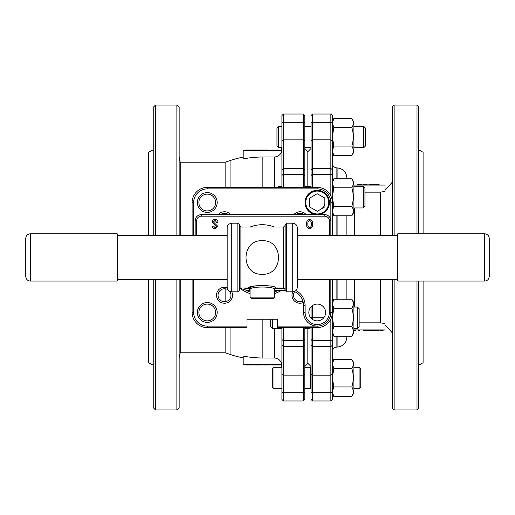 <?xml version="1.0" encoding="UTF-8"?>
<svg xmlns="http://www.w3.org/2000/svg" width="515" height="515" viewBox="0 0 515 515"><rect width="100%" height="100%" fill="white"/><g stroke="black" fill="none" stroke-linecap="round" stroke-linejoin="round"><path stroke-width="0.77" d="M311.041 388.49L304.783 388.619L304.783 391.728A1.526 0.979 180 0 1 303.264 392.707L303.264 346.614L283.443 346.614L283.443 340.409L303.264 340.409L303.264 346.614L304.783 345.282L304.783 399.447L303.264 400.973L303.264 392.707L283.443 392.707L283.443 375.126L303.264 375.126L304.783 373.761M304.783 327.637L304.783 345.282M310.429 388.619L310.429 367.279L304.783 367.279L304.783 328.396L308.826 328.396L308.826 327.637M311.041 186.604L304.783 186.604L304.783 147.721L311.041 147.721M304.783 123.272A1.526 0.979 180 0 0 303.264 122.293L303.264 114.027L304.783 115.553L304.783 141.239L303.264 139.874L283.443 139.874L281.917 141.239L281.917 187.363M281.917 169.718L283.443 168.386L283.443 122.293L303.264 122.293L303.264 174.591L283.443 174.591L283.443 168.386L303.264 168.386L304.783 169.718L304.783 187.363M304.783 141.239L304.783 169.718M193.64 279.536L193.64 312.386A13.725 13.725 0 0 0 207.358 326.111L207.358 327.637L247 327.637L247 319.249L277.495 319.249L277.495 326.111L317.137 326.111A13.725 13.725 0 0 0 317.176 326.111M330.855 312.386L332.381 312.386A15.244 15.244 0 0 1 317.137 327.637L317.137 326.111M311.041 373.793L311.041 345.237L312.56 346.569L312.56 375.165L311.041 373.793L311.041 391.728A1.526 0.979 0 0 0 312.56 392.707L312.56 375.165L330.855 375.165L330.855 346.569L312.56 346.569L312.56 340.409L330.855 340.409L330.855 346.569L332.381 345.237L332.381 279.536M318.412 214.658L324.759 214.658A6.096 6.096 0 0 1 330.855 220.755L330.855 202.614A13.725 13.725 0 0 0 317.137 188.889L207.358 188.889A13.725 13.725 0 0 0 193.64 202.614L193.64 235.323M332.381 235.323L332.381 202.614A15.244 15.244 0 0 0 317.137 187.363L207.358 187.363A15.244 15.244 0 0 0 192.114 202.614L192.114 235.323M192.114 279.536L192.114 312.386A15.244 15.244 0 0 0 207.358 327.637M207.358 326.111L247 326.111M277.495 326.111L277.495 327.637L317.137 327.637M304.783 148.487L307.835 151.539L307.835 186.604M307.835 328.396L307.835 363.461L304.783 366.513M249.859 150.013L250.284 150.013L250.284 150.773M249.363 150.013L247.091 150.013M245.707 150.773L245.707 150.013L246.389 150.013M250.522 150.773L250.284 150.013M256.148 150.013L256.148 150.773L256.142 150.013L251.429 150.013L251.423 150.773M267.819 150.773L267.819 150.013L262.47 150.013L262.47 150.773M278.345 150.773L278.345 150.013L275.982 150.013L275.982 150.773M272.77 150.773L272.77 150.013L271.746 150.013L271.746 150.773M262.116 150.773L262.116 150.013L256.766 150.013L256.766 150.773M280.051 364.227L280.051 364.987L279.574 364.987L279.574 364.227M252.401 364.227L252.401 364.987L244.773 364.987L244.773 364.227M268.238 364.987L264.601 364.987M263.133 364.227L263.133 364.987L262.747 364.987L262.747 364.227M270.452 364.227L270.452 364.987L270.085 364.987L270.085 364.227M261.247 364.227L261.247 364.987L253.831 364.987L253.831 364.227M279.555 364.987L272.004 364.987L272.023 364.227M281.699 290.28A38.116 38.116 0 0 1 274.444 293.614M250.052 293.614A38.116 38.116 0 0 1 239.893 288.374M303.271 302.53A8.002 8.002 0 0 1 292.752 291.805L292.739 223.195C295.52 223.465 297.046 224.991 297.316 227.772L297.316 287.228C297.046 290.009 295.52 291.535 292.739 291.805L286.643 291.805L285.117 290.28L274.444 290.28M207.262 322.396A9.907 9.907 0 0 1 198.681 307.526A9.907 9.907 0 0 1 215.849 307.526A9.907 9.907 0 0 1 207.262 322.396M231.756 223.195C228.776 223.677 227.25 225.197 227.179 227.772L227.179 287.228C227.45 290.009 228.975 291.535 231.756 291.805L237.853 291.805L237.853 223.195L231.756 223.195L231.756 291.805A8.002 8.002 0 0 1 224.514 303.238A8.002 8.002 0 0 1 216.628 293.872A8.002 8.002 0 0 1 227.205 287.692M293.82 214.658A8.002 8.002 0 0 1 306.142 214.658M218.354 214.658A8.002 8.002 0 0 1 230.675 214.658M207.262 212.425A9.907 9.907 0 0 1 198.681 197.56A9.907 9.907 0 0 1 215.849 197.56A9.907 9.907 0 0 1 207.262 212.425M281.917 327.637L281.917 399.447L283.443 400.973L283.443 392.707A1.526 0.979 180 0 1 281.917 391.728L281.917 388.619L273.961 388.619L273.961 367.279L272.313 368.927L272.313 386.971L273.961 388.619M281.917 373.761L283.443 375.126L283.443 346.614L281.917 345.282M281.917 123.272A1.526 0.979 180 0 1 283.443 122.293L283.443 114.027L281.917 115.553L281.917 141.239M263.538 150.013L263.538 150.773M264.208 150.013L264.208 150.773M281.306 152.286L281.306 150.773L243.189 150.773L243.189 158.948A100.496 100.496 0 0 1 262.856 157.004L274.295 157.004C277.579 156.837 279.922 155.266 281.306 152.286M276.516 150.013L276.516 150.773M257.835 150.013L257.835 150.773M258.504 150.013L258.504 150.773M255.614 364.987L255.614 364.227M259.541 364.987L259.541 364.227M259.611 364.987L259.611 364.227M247.2 364.987L247.2 364.227M252.331 364.987L252.331 364.227M274.295 357.996L262.856 357.996A100.496 100.496 0 0 1 243.189 356.052L243.189 364.227L281.306 364.227L281.306 362.715C279.909 359.728 277.566 358.157 274.295 357.996L274.295 328.396M277.411 187.363L278.177 186.604L281.917 186.604L281.917 147.721L278.609 147.721L278.609 126.381L276.961 128.029L276.961 146.073L278.609 147.721M272.364 319.249L272.364 328.396L281.917 328.396L281.917 367.427L281.209 364.227M148.661 279.536L148.661 362.702L153.232 365.257M153.232 149.743L148.661 152.298L148.661 235.323M230.926 187.363L230.926 160.307A102.305 102.305 0 0 1 243.189 157.101M180.237 279.536L180.237 352.794L225.132 352.794L230.926 354.693L230.926 327.637M230.926 296.157L230.926 294.31M225.132 214.658L225.132 213.319M225.132 187.363L225.132 162.206L230.926 160.307M225.132 352.794L225.132 327.637M225.132 301.681L225.132 288.786M153.232 407.597L153.232 279.536L153.232 407.597M155.517 235.323L155.517 105.034L153.232 107.32L153.232 235.323L153.232 107.403M179.156 107.32L179.156 235.323L179.156 107.32L176.87 105.034L176.87 235.323M179.156 407.68L179.156 279.536L179.156 407.68L176.87 409.966L176.87 279.536M220.529 214.658A6.483 6.483 0 0 1 228.499 214.658M207.262 210.905A8.388 8.388 0 0 1 200 198.327A8.388 8.388 0 0 1 214.53 198.327A8.388 8.388 0 0 1 207.262 210.905M229.664 291.297A6.483 6.483 0 0 1 224.514 301.713A6.483 6.483 0 0 1 218.283 293.466A6.483 6.483 0 0 1 227.913 289.72M207.262 320.871A8.388 8.388 0 0 1 200 308.292A8.388 8.388 0 0 1 214.53 308.292A8.388 8.388 0 0 1 207.262 320.871M302.884 301.024A6.483 6.483 0 0 1 294.593 291.632M295.996 214.658A6.483 6.483 0 0 1 303.966 214.658M250.052 291.999A36.591 36.591 0 0 1 245.153 289.855M278.512 290.28A36.591 36.591 0 0 1 274.444 291.999M225.132 162.206L180.237 162.206L180.237 235.323M373.15 329.922L373.15 330.681L373.349 329.922M373.349 330.681L377.946 330.681L377.959 329.922M368.013 329.922L368.013 330.681L373.15 330.681M311.041 345.237L311.041 327.637M311.041 318.135L311.041 306.831M311.041 185.078L311.041 123.272A1.526 0.979 0 0 1 312.56 122.293L330.855 122.293L330.855 139.835L312.56 139.835L311.041 141.207M311.041 176.098A1.526 1.5 0 0 1 312.56 174.591L312.56 168.431L311.041 169.763M330.855 114.027C331.229 113.641 331.737 114.15 332.381 115.553L332.381 123.272A1.526 0.979 180 0 0 330.855 122.293L330.855 114.027L312.56 114.027L312.56 168.431L330.855 168.431L332.381 169.763L332.381 202.614L330.855 202.614M311.041 366.435L311.041 329.922M337.113 178.795L337.113 167.851L336.121 167.851C333.797 167.246 332.555 165.746 332.381 163.352L332.381 149.247M332.381 123.272L332.381 141.207L330.855 139.835L330.855 174.591L312.56 174.591L312.56 187.363M351.835 127.566L333.81 127.566L332.381 123.066L333.81 118.566L351.835 118.566C353.715 121.559 353.715 124.559 351.835 127.566C353.715 133.713 353.715 139.88 351.835 146.054C353.715 149.208 353.715 152.369 351.835 155.536L333.81 155.536L332.381 150.792L332.381 141.207L332.381 169.763M332.381 391.728A1.526 0.979 180 0 1 330.855 392.707L330.855 375.165L332.381 373.793L332.381 399.447L332.381 393.956L333.81 396.434L332.381 391.69L333.81 386.952L351.835 386.952C353.715 390.106 353.715 393.267 351.835 396.434L333.81 396.434M332.381 345.237L332.381 373.793L332.381 363.963L333.81 359.464L351.835 359.464L353.882 363.004L353.882 392.894L351.835 396.434M332.381 365.753L332.381 351.648C332.555 349.254 333.797 347.754 336.121 347.149L336.121 336.205M307.989 186.604L307.989 151.539L311.041 148.487M311.041 366.513L307.989 363.461L307.989 328.396M336.121 347.149L337.113 347.149L337.113 336.205M337.113 299.241L337.113 279.536M337.113 235.323L337.113 215.759M379.806 330.681L381.853 330.681M382.896 329.922L383.096 330.681L382.079 330.681M378.763 329.922L378.763 330.681L378.982 329.922M368.013 330.681L363.197 330.681L363.197 329.922M353.728 330.681L355.852 330.681L355.852 329.922M358.743 329.922L358.743 330.681L359.67 330.681L359.67 329.922M362.116 184.319L362.116 185.078L362.103 184.319L357.088 184.319L357.088 185.078M379.137 185.078L379.137 184.319L374.366 184.319L374.366 185.078M373.472 185.078L373.472 184.319L368.837 184.319L368.837 185.078M366.744 184.319L364.466 184.319M367.903 185.078L367.903 184.319L367.659 185.078M363.313 185.078L363.313 184.319L363.088 185.078M337.113 167.929C343.048 168.585 346.299 171.888 346.865 177.836L346.865 178.795M346.865 215.759L346.865 235.323M346.865 279.536L346.865 299.241M346.865 336.205L346.865 337.164C346.299 343.112 343.048 346.415 337.113 347.071M418.528 149.659L423.098 152.298L423.098 233.797M423.098 281.061L423.098 362.702L418.528 365.341M366.448 329.922L366.448 330.681M367.047 329.922L367.047 330.681M355.376 329.922L355.376 330.681M368.334 329.922L368.334 330.681M371.585 329.922L371.585 330.681M372.184 329.922L372.184 330.681M374.411 184.319L374.411 185.078L377.617 185.078L377.617 184.319M369.86 185.078L369.86 184.319M369.905 184.319L369.905 185.078M372.358 184.319L372.358 185.078M359.142 322.847L380.411 322.847L380.411 279.536M380.411 235.323L380.411 192.153L364.955 192.153M354.487 207.951L354.487 235.323M354.487 279.536L354.487 307.049M353.882 185.078L384.982 185.078L384.982 191.4L380.411 192.153M417.002 233.797L417.002 105.034L418.528 106.56L418.528 233.797M418.528 281.061L418.528 408.44L417.002 409.966L394.13 409.966L392.61 408.44L392.61 279.536M380.411 322.847L384.982 323.6L384.982 329.922L353.882 329.922M392.61 235.323L392.61 106.56L394.13 105.034L394.13 235.323M336.121 167.851L336.121 178.795M336.121 215.759L336.121 235.323M336.121 279.536L336.121 299.241M384.982 324.72L392.61 333.192M332.381 317.485L333.81 308.24L351.835 308.24C353.715 314.388 353.715 320.549 351.835 326.722L333.81 326.722L332.381 317.485M351.835 326.722C353.715 329.877 353.715 333.038 351.835 336.205L333.81 336.205L332.381 331.467L333.81 326.722M333.72 336.05L332.381 331.467L332.381 333.733L333.72 336.05M351.835 336.205L353.882 332.664L353.882 302.781L351.835 299.241L333.81 299.241L332.381 303.741L333.81 308.24M332.381 301.713L333.81 299.241M351.835 299.241C353.715 302.234 353.715 305.234 351.835 308.24M333.81 178.795L332.381 181.267L332.381 183.295L333.81 178.795L351.835 178.795L353.882 182.336L353.882 212.219L351.835 215.759L333.81 215.759L332.381 211.015L333.81 206.277L332.381 197.033L333.81 187.795L332.381 183.295L332.381 197.033M351.835 178.795C353.715 181.789 353.715 184.788 351.835 187.795L333.81 187.795M351.835 187.795C353.715 193.943 353.715 200.103 351.835 206.277L333.81 206.277M351.835 206.277C353.715 209.431 353.715 212.592 351.835 215.759M332.381 213.287L333.81 215.759M332.381 123.066L332.381 121.044L333.81 118.566M351.835 118.566L353.882 122.107L353.882 151.996L351.835 155.536M351.835 146.054L333.81 146.054L332.381 136.81L333.81 127.566M332.381 150.792L333.81 146.054M332.381 153.058L333.81 155.536M332.381 361.942L333.81 359.464M351.835 359.464C353.715 362.457 353.715 365.457 351.835 368.463L333.81 368.463L332.381 363.963M333.81 386.952L332.381 377.707L333.81 368.463M351.835 368.463C353.715 374.611 353.715 380.778 351.835 386.952M332.381 391.69L332.381 393.956M321.128 209.071A7.622 7.622 0 0 0 324.856 202.414M317.118 193.717L324.798 198.018L324.914 206.818L317.349 211.317L309.67 207.017L309.554 198.217L317.118 193.717M320.369 190.73A12.199 12.199 0 0 1 325.873 211.124A12.199 12.199 0 0 1 305.453 205.697A12.199 12.199 0 0 1 320.369 190.73A12.199 12.199 0 0 1 325.873 211.124A12.199 12.199 0 0 1 305.453 205.697A12.199 12.199 0 0 1 320.369 190.73M25.75 238.368L25.75 276.484L25.75 238.368C26.02 235.593 27.546 234.068 30.327 233.797L30.327 281.061C27.546 280.791 26.02 279.265 25.75 276.484M30.327 233.797L117.233 233.797L117.233 281.061L30.327 281.061M489.25 262.669L489.25 276.484C488.98 279.265 487.454 280.791 484.673 281.061L484.673 233.797C487.454 234.068 488.98 235.593 489.25 238.368L489.25 262.669M484.673 281.061L397.767 281.061L397.767 233.797L484.673 233.797M363.307 186.604L363.307 207.951L364.955 206.296L364.955 188.252L363.307 186.604L353.882 186.604M278.177 186.604L278.177 187.363M363.738 126.381L363.738 147.721L365.386 146.073L365.386 128.029L363.738 126.381L353.882 126.381M359.09 367.279L359.09 388.619L360.745 386.971L360.745 368.927L359.09 367.279L353.882 367.279M357.494 307.049L357.494 328.396L359.142 326.748L359.142 308.704L357.494 307.049L353.882 307.049M270.71 319.249L270.71 326.748L272.364 328.396M214.665 224.74L212.199 222.068C212.347 220.323 213.307 219.429 215.09 219.39C216.821 219.442 217.761 220.311 217.929 222.01L217.929 222.39L216.693 222.39L215.09 220.407L213.429 221.959L217.71 226.24L215.09 228.75C213.448 228.673 212.579 227.797 212.47 226.13L213.699 226.13L215.09 227.682L216.48 226.4L214.665 224.74M307.906 224.096C307.616 225.873 308.17 227.083 309.567 227.739C310.996 227.096 311.569 225.885 311.279 224.096C311.569 222.306 310.996 221.077 309.567 220.407C308.17 221.09 307.616 222.319 307.906 224.096M309.567 228.75C307.313 228.203 306.328 226.651 306.625 224.096C306.328 221.534 307.313 219.969 309.567 219.39C311.845 219.957 312.843 221.527 312.56 224.096C312.843 226.658 311.845 228.209 309.567 228.75M195.166 235.323L195.166 220.755A6.096 6.096 0 0 1 201.262 214.658L316.049 214.658M329.336 235.323L329.336 220.755L330.855 220.755L330.855 235.323M330.855 279.536L330.855 312.463A13.648 13.648 0 0 1 317.214 326.111A13.648 13.648 0 0 1 303.567 312.463L303.567 305.53A15.244 15.244 0 0 0 294.335 291.516M250.052 290.28L249.247 290.28A19.821 19.821 0 0 1 240.267 288.13M254.622 285.992L248.526 287.994C248.03 284.801 276.458 284.801 275.969 287.994L274.444 289.52C275.203 286.198 249.299 286.198 250.052 289.52L250.052 297.142L274.444 297.142L274.444 289.52M274.444 297.142C274.836 297.516 274.328 298.024 272.918 298.668L251.578 298.668L250.052 297.142M254.243 298.668L270.253 298.668M237.853 223.195L239.378 224.72L239.378 290.28C238.69 291.715 238.181 292.224 237.853 291.805M285.117 290.28L285.117 224.72L286.643 223.195L286.643 291.805M317.234 304.095A8.388 8.388 0 0 0 309.972 316.674A8.388 8.388 0 0 0 324.495 316.674A8.388 8.388 0 0 0 317.234 304.095M262.251 240.73C283.842 239.61 283.907 275.319 262.277 274.27C240.647 275.422 240.582 239.649 262.251 240.73M303.264 327.637L303.264 340.409A1.526 1.5 -0 0 0 304.783 338.902M304.783 176.098A1.526 1.5 180 0 0 303.264 174.591L303.264 187.363M317.137 188.889L317.137 187.363M207.358 188.889L207.358 187.363M193.64 202.614L192.114 202.614M193.64 312.386L192.114 312.386M281.917 338.902A1.526 1.5 180 0 0 283.443 340.409L283.443 327.637M303.264 214.658L303.264 214.176M283.443 187.363L283.443 174.591A1.526 1.5 180 0 0 281.917 176.098M274.295 187.363L274.295 157.004M262.856 187.363L262.856 157.004M262.856 357.996L262.856 319.249M155.517 279.536L155.517 409.966L176.87 409.966M311.041 338.902A1.526 1.5 -0 0 0 312.56 340.409L312.56 327.637M311.041 317.723L312.56 317.723L312.56 319.448M312.56 305.517L312.56 317.723L323.781 317.723M332.381 176.098A1.526 1.5 180 0 0 330.855 174.591L330.855 195.964M330.855 319.036L330.855 340.409A1.526 1.5 180 0 0 332.381 338.902M332.381 399.447L330.855 400.973L330.855 392.707L312.56 392.707L312.56 400.973L311.041 399.447M332.381 197.277L331.422 197.277M332.381 317.723L331.422 317.723M373.71 329.922L373.71 330.681L373.703 329.922M417.002 409.966L417.002 281.061M394.13 409.966L394.13 279.536M320.169 191.464A11.433 11.433 0 0 0 306.193 205.498A11.433 11.433 0 0 0 325.332 210.59A11.433 11.433 0 0 0 320.169 191.464M324.759 214.658L324.759 216.184L201.262 216.184A4.577 4.577 0 0 0 196.685 220.755L196.685 235.323M329.336 220.755A4.577 4.577 0 0 0 324.759 216.184M201.262 214.658L201.262 216.184M303.567 305.53L305.092 305.53A16.77 16.77 0 0 0 295.88 290.557A16.77 16.77 0 0 1 305.092 305.53L305.092 312.463A12.122 12.122 0 0 0 317.214 324.585A12.122 12.122 0 0 0 329.336 312.463L330.855 312.463M329.336 312.463L329.336 279.536M195.166 220.755L196.685 220.755M305.092 312.463L303.567 312.463M274.649 288.754L284.911 288.754M249.247 290.28L249.247 288.754L249.846 288.754M244.02 287.994A18.295 18.295 0 0 0 249.247 288.754M250.219 227.006A32.78 32.78 0 0 1 274.276 227.006M275.969 287.994L283.591 287.994L283.591 227.006L240.904 227.006L240.904 287.994L239.378 289.52M283.443 400.973L303.264 400.973M283.443 114.027L303.264 114.027M245.938 150.013L245.938 150.773M271.997 364.987L271.997 364.227M281.209 150.773L281.917 147.573M230.926 354.693A102.305 102.305 0 0 0 243.189 357.899M155.517 105.034L176.87 105.034M155.517 409.966L153.232 407.68M180.237 352.794L179.156 357.816M180.237 162.206L179.156 157.184M312.56 114.027L311.041 115.553M383.096 330.681L383.096 329.922M357.384 185.078L357.384 184.319M330.855 400.973L312.56 400.973M417.002 105.034L394.13 105.034M384.982 190.28L392.61 181.808M353.882 182.336L351.925 178.95M117.233 279.536L227.179 279.536M297.316 279.536L397.767 279.536M117.233 235.323L227.179 235.323M297.316 235.323L397.767 235.323M363.307 207.951L353.882 207.951M363.738 147.721L353.882 147.721M311.041 126.381L304.783 126.381M281.917 126.381L278.609 126.381M359.09 388.619L353.882 388.619M311.041 367.407L310.429 367.279M281.917 367.279L273.961 367.279M357.494 328.396L353.882 328.396M311.041 307.532L310.545 307.423M311.041 327.92L308.826 328.396M240.904 287.994L248.526 287.994L250.052 289.52M286.643 223.195L292.739 223.195M283.591 287.994L285.117 289.52M283.591 227.006L285.117 225.48M240.904 227.006L239.378 225.48"/></g></svg>
